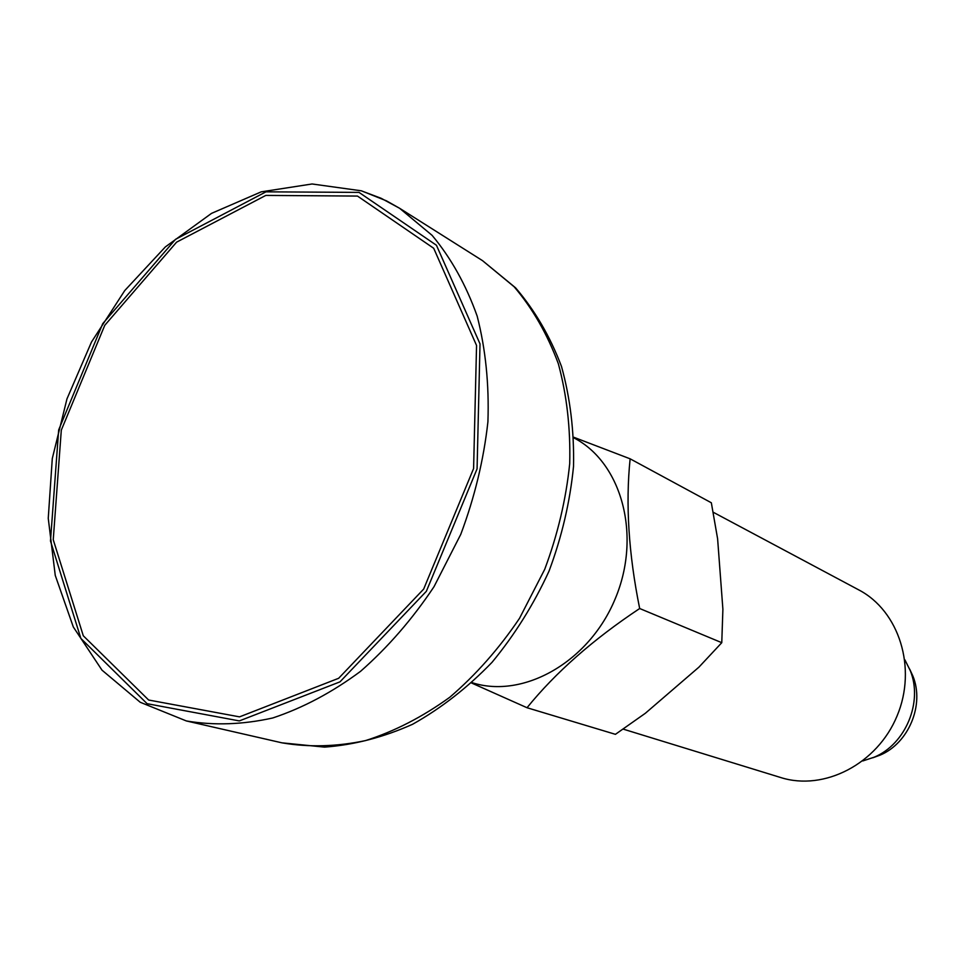 <?xml version="1.0" encoding="UTF-8"?>
<svg xmlns="http://www.w3.org/2000/svg" width="965" height="965" viewBox="0 0 965 965"><rect width="100%" height="100%" fill="white"/><g stroke="black" fill="none" stroke-linecap="round" stroke-linejoin="round"><path stroke-width="1.45" d="M148.646 700.023L239.537 716.862L338.655 678.286L423.659 589.096L473.598 468.544L476.553 345.47L433.707 248.282L357.496 196.076L265.809 195.412L176.583 242.167L104.751 325.338L61.302 430.161L53.244 539.725L83.292 635.778L148.646 700.023M721.772 642.69L722.894 609.253L717.61 538.796L711.338 502.777L630.133 458.821C625.465 504.08 628.637 553.982 639.674 608.517L721.772 642.69L698.913 667.165L645.344 713.28L615.429 734.329L527.023 707.731C555.575 672.521 593.125 639.445 639.674 608.517M623.149 729.106L780.721 777.537C824.038 791.336 877.354 763.99 897.088 715.897C917.281 667.985 899.091 610.893 858.778 589.905L713.159 512.21M904.88 659.831L910.272 670.615C923.143 702.013 905.616 744.16 874.266 757.163L862.831 760.939M472.054 682.653L472.235 682.713C523.392 699.167 589.265 661.942 615.26 598.662C641.809 535.623 621.762 462.657 574.042 437.977L573.861 437.893M573.849 437.29L630.133 458.821M471.644 683.039L527.023 707.731M872.843 757.778L880.032 755.161C908.692 743.267 924.675 704.824 912.914 676.115L909.706 669.167M359.028 192.397L436.445 245.255L480.015 343.878L477.072 468.869L426.349 591.316L339.982 681.857L239.332 720.915L147.114 703.702L80.879 638.444L50.482 540.991L58.672 429.92L102.724 323.661L175.534 239.32L265.99 191.83L359.028 192.397M361.646 190.937L381.127 198.283L399.606 208.283L432.103 235.351C451.065 258.065 466.083 284.977 477.156 316.074C485.624 349.125 489.207 384.372 487.916 421.814C483.706 459.81 474.647 497.337 460.751 534.393L434.009 586.708C412.405 619.096 387.93 647.298 360.572 671.314C332.141 692.388 302.877 707.936 272.793 717.96C242.83 724.631 214.025 725.632 186.366 720.952L140.227 702.267L101.988 670.144L73.316 626.973L55.258 575.417L48.25 518.326L52.291 458.544L66.971 398.871L91.494 342.008L124.762 290.549L165.353 246.919L211.54 213.362L261.238 191.842L312.081 183.977L361.393 190.817L386.422 200.829L399.606 208.283L482.5 260.634L514.14 286.762C532.644 308.535 547.372 334.192 558.337 363.721C566.805 395.023 570.592 428.315 569.712 463.586C566.045 499.339 557.71 534.574 544.718 569.326L519.532 618.3C499.098 648.577 475.829 674.909 449.738 697.297C422.574 716.923 394.504 731.349 365.542 740.589C336.664 746.681 308.8 747.429 281.937 742.833L324.53 747.115C354.058 744.932 383.419 737.32 412.61 724.269C441.162 708.238 467.627 687.587 492.029 662.328C514.719 634.813 533.729 604.416 549.037 571.111C561.859 536.781 570.026 501.872 573.524 466.385C574.247 431.271 570.219 397.942 561.473 366.398C550.134 336.483 534.839 310.296 515.575 287.823L482.5 260.634M186.366 720.952L281.937 742.833M912.914 676.115L910.272 670.615M880.032 755.161L874.266 757.163"/></g></svg>

